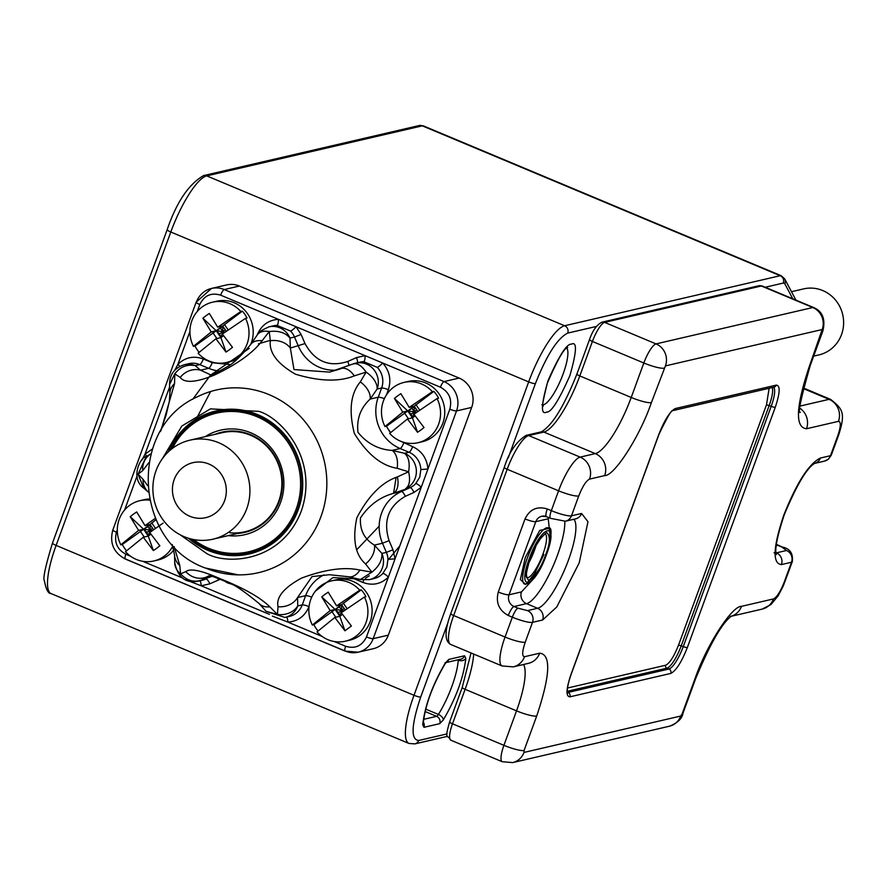 <?xml version="1.0" encoding="UTF-8"?>
<svg xmlns="http://www.w3.org/2000/svg" width="888" height="888" viewBox="0 0 888 888"><rect width="100%" height="100%" fill="white"/><g stroke="black" fill="none" stroke-linecap="round" stroke-linejoin="round"><path stroke-width="1.33" d="M536.041 545.476A23.721 5.983 -67.3 0 1 534.365 550.538A23.721 5.983 -67.3 0 1 528.66 563.103M550.549 540.104L548.24 518.781L535.797 521.667A9.035 1.565 -159.9 0 1 525.041 518.914L498.279 592.041C495.615 602.552 498.956 610.367 508.291 615.506L512.332 617.193L505.061 637.04L453.646 615.517L507.17 469.264A33.888 8.536 -67.3 0 1 528.726 435.575L543.867 432.068A56.477 14.23 112.7 0 0 579.797 375.935L592.418 341.458A19.203 4.84 -67.3 0 1 604.628 322.377L761.382 285.991A19.203 4.84 -67.3 0 1 762.304 286.036L813.719 307.57A19.203 4.84 -67.3 0 0 812.798 307.526L656.043 343.9L604.628 322.377A4.518 4.307 76.9 0 0 602.086 322.144C596.814 324.653 592.629 330.469 589.521 339.593A4.518 0.777 20.1 0 0 592.418 341.458L643.833 362.992A19.203 4.84 -67.3 0 1 656.043 343.9A16.939 16.128 76.9 0 1 665.434 365.9L822.188 329.526L809.479 365.934C795.881 406.56 794.882 427.494 806.493 428.76L838.45 421.345C841.125 421.634 840.892 426.462 837.761 435.841L830.491 455.688A16.939 2.93 20.1 0 0 831.279 455.178L838.55 435.331A16.939 2.93 -159.9 0 1 837.761 435.841M450.96 613.508A4.518 0.777 20.1 0 0 450.749 613.652A4.518 0.777 20.1 0 0 453.646 615.517A33.888 8.536 -67.3 0 0 450.649 644.422L502.064 665.956A33.888 8.536 -67.3 0 1 505.061 637.04A16.939 2.93 20.1 0 0 525.23 642.202L532.5 622.355A16.939 2.93 -159.9 0 1 512.332 617.193A9.035 2.276 -67.3 0 1 518.081 608.213L514.041 606.526A9.035 8.603 76.9 0 1 509.035 594.794L521.489 591.896L535.009 577.2M525.663 584.36L520.357 579.598L525.274 557.564L539.704 530.425L549.095 528.416M546.464 554.611C559.518 520.146 541.403 524.342 529.315 558.596C516.25 593.062 534.376 588.866 546.464 554.611M773.57 387.246A22.589 5.694 -67.3 0 1 771.206 406.304L766.499 404.773L769.13 388.278M567.51 688.022L665.645 665.245C669.73 663.225 674.036 656.487 678.576 645.032L766.499 404.773M113.098 529.736A5.65 0.977 20.1 0 0 112.843 529.903L196.17 302.175A5.65 0.977 20.1 0 1 196.437 301.998A22.589 21.512 76.9 0 1 211.488 288.445L226.629 284.926A22.589 21.512 76.9 0 1 239.383 286.036L459.151 378.077A22.589 21.512 76.9 0 1 471.672 407.414L388.334 635.142A22.589 21.512 76.9 0 1 373.282 648.706L358.142 652.214A22.589 21.512 76.9 0 1 345.388 651.104A5.65 1.421 112.7 0 1 345.121 651.093L358.142 652.214A22.589 21.512 76.9 0 0 373.193 638.661A5.65 0.977 -159.9 0 1 366.478 636.94C362.06 645.987 355.1 649.095 345.621 646.275A5.65 1.421 112.7 0 0 345.121 651.093L125.341 559.052A5.65 1.421 -67.3 0 1 125.841 554.234C117.094 549.428 113.964 542.091 116.461 532.234L117.305 529.936M471.672 407.414L456.532 410.922A5.65 0.977 -159.9 0 1 449.816 409.202L421.245 487.279A5.65 1.465 43.5 0 0 415.695 483.66L419.747 477.178L420.857 469.552L427.927 469.019C426.984 458.508 421.889 451.049 412.643 446.642L399.223 440.592M395.049 558.863L388.367 577.122A5.65 1.465 43.5 0 0 382.817 573.504L386.868 567.021L387.978 559.385L395.049 558.863L392.984 549.783L389.088 540.648C382.95 521.045 388.356 506.271 405.305 496.325L413.963 492.452L421.245 487.279L395.049 558.863M239.383 286.036L224.242 289.555A5.65 1.421 112.7 0 0 220.657 295.171L296.004 326.717A5.65 0.921 -43.9 0 1 290.565 331.069L276.945 325.363A5.65 1.698 88.5 0 0 278.377 319.336C268.343 320.102 261.316 325.263 257.298 334.832L257.209 335.054M365.079 355.644L382.706 363.026A5.65 0.921 -43.9 0 1 377.267 367.377L363.647 361.671A5.65 1.698 88.5 0 0 365.079 355.644L356.432 357.609L347.774 361.483C329.137 367.477 314.885 361.505 305.006 343.578L301.099 334.432L296.004 326.717L365.079 355.644M141.969 459.995L145.033 454.156A5.65 1.465 -136.5 0 1 146.798 456.299M174.836 370.163L177.911 364.313A5.65 1.465 -136.5 0 1 179.687 366.478M286.569 617.082A5.65 1.698 -91.5 0 1 287.89 622.1L272.361 616.083M199.878 580.774A5.65 1.698 -91.5 0 1 201.199 585.791L185.659 579.775M311.888 576.612L329.481 574.714L348.518 576.745A19.203 11.4 -77.3 0 0 359.929 570.063C344.466 566.666 324.953 569.363 301.409 578.155C283.794 587.789 276.002 597.313 278.033 606.726A19.203 16.439 -2.8 0 0 297.558 597.557L312.021 576.59M412.643 446.642A5.65 1.421 -67.3 0 1 409.046 452.258L404.54 453.302L392.096 450.416C378.377 449.528 366.988 443.478 357.953 432.29C356.521 418.914 360.595 407.847 370.196 399.067A19.203 12.343 -144.7 0 0 360.306 381.907C350.594 393.528 348.607 410.689 354.345 433.4C367.133 454.112 381.396 465.745 397.169 468.298A19.203 11.4 -77.3 0 0 392.096 450.416L400.166 448.54A39.527 37.64 76.9 0 1 378.255 397.202A5.65 0.977 20.1 0 1 384.36 398.668M249.217 348.407L210.856 374.936L200.555 370.196A19.203 17.372 132 0 0 180.209 377.444C184.737 383.372 196.215 382.539 214.652 374.936C237.374 364.113 253.191 352.736 262.104 340.781A19.203 12.343 -144.7 0 0 250.694 344.477L250.694 344.477C240.726 356.476 232.856 363.925 227.084 366.833C214.952 373.704 209.546 376.401 210.856 374.936L210.911 374.914M387.978 559.385A19.203 18.282 -103.1 0 0 386.38 552.38L381.884 553.424L374.425 545.11C364.391 539.171 359.729 530.125 360.45 517.959C368.786 505.383 379.753 497.202 393.34 493.395A19.203 10.823 -110.9 0 0 397.413 476.911C381.873 482.195 368.342 495.859 356.81 517.893C352.336 539.593 355.256 554.933 365.567 563.924A19.203 13.731 -42.9 0 0 374.425 545.11L382.484 543.234A39.527 37.64 76.9 0 1 401.409 491.53A5.65 1.698 65.9 0 1 405.305 496.325M340.237 368.931L329.548 372.105L293.984 369.552L290.343 348.041A19.203 15.052 179.3 0 0 270.329 340.715C268.931 352.591 277.311 363.758 295.482 374.203C319.525 381.429 339.127 381.984 354.301 375.879A19.203 10.823 -110.9 0 0 340.903 368.631L340.903 368.631A19.203 10.823 -110.9 0 0 340.237 368.931M208.935 575.79L208.869 575.801C211.244 576.867 205.161 573.038 224.964 581.307C232.301 586.535 227.295 577.666 259.096 603.518L259.096 603.518A19.203 13.731 -42.9 0 0 269.797 606.793C260.262 597.446 243.856 588.156 220.579 578.898C201.654 570.485 190.076 568.054 185.825 571.628A19.203 17.949 58.4 0 0 206.538 577.034L208.891 575.801M211.966 576.334L201.443 580.075C193.85 582.706 186.891 580.63 180.564 573.87A19.203 15.906 -179.9 0 1 174.714 562.426L174.714 562.426C177.722 577.355 185.57 583.594 198.257 581.152L202.764 580.108A19.203 18.282 -103.1 0 0 205.938 579.032A5.65 1.698 -114.1 0 1 209.834 583.827L220.18 579.265M147.608 485.603L142.968 479.209A19.203 17.372 132 0 0 148.207 491.952M172.25 544.533L174.548 555.022A19.203 16.439 -2.8 0 0 179.831 565.601L174.081 546.509M146.176 456.665C140.781 456.388 129.67 478.066 143.734 488.134L138.051 474.214L146.176 456.665L150.905 453.835A19.203 17.949 58.4 0 0 142.724 470.596L148.94 462.548M348.518 576.745L360.683 579.575L369.508 579.609A19.203 18.282 76.9 0 0 382.306 568.076A19.203 18.282 -103.1 0 0 381.884 553.424C382.306 560.25 378.976 566.5 371.894 572.15L360.428 579.509M311.721 597.147A5.65 0.977 20.1 0 0 305.627 595.682L297.558 597.557L297.758 605.927A19.203 15.906 -179.9 0 1 277.433 614.441L266.123 611.344L284.959 617.46L289.455 616.416A19.203 18.282 -103.1 0 0 302.253 604.883L297.758 605.927A19.203 18.282 76.9 0 1 284.959 617.46M354.301 375.879L366.111 372.116C361.15 365.035 356.599 362.415 352.469 364.235L355.644 363.159A19.203 18.282 76.9 0 1 373.726 369.497A19.203 18.282 76.9 0 1 377.123 389.044L381.629 388.001A19.203 18.282 -103.1 0 0 377.267 367.377M360.306 381.907L366.111 372.116A19.203 11.511 34 0 1 377.123 389.044L370.196 399.067L378.255 397.202L381.629 388.001A5.65 0.977 20.1 0 1 388.345 389.721C391.475 379.775 389.588 370.873 382.706 363.026L440.426 387.201C449.184 392.019 452.314 399.356 449.816 409.202M397.169 468.298L408.624 471.772C410.5 480.353 409.49 485.991 405.572 488.7A19.203 18.282 -103.1 0 0 415.184 478.244A19.203 18.282 76.9 0 0 404.54 453.302C408.691 456.92 410.045 463.07 408.624 471.772L397.413 476.911M161.017 430.469L174.559 383.583A19.203 15.052 179.3 0 0 169.874 393.606L169.564 384.46L174.781 373.837C180.186 366.811 187.002 364.08 195.238 365.645L199.733 364.602A19.203 18.282 -103.1 0 0 188.9 363.658L184.393 364.702A19.203 18.282 76.9 0 1 195.238 365.645L200.555 370.196L208.613 368.32A5.65 1.421 -67.3 0 0 212.21 362.715L203.33 358.996C193.739 355.511 185.27 357.287 177.911 364.313L189.932 331.457M257.298 334.832A5.65 0.977 -159.9 0 1 257.342 334.854A19.203 11.511 34 0 1 269.242 331.546C278.466 330.414 285.381 332.589 289.999 338.073L294.505 337.029A19.203 18.282 -103.1 0 0 290.565 331.069M169.874 393.606L169.308 401.509L166.189 414.774L160.384 431.524M185.825 571.628L180.564 573.87L179.831 565.601M142.968 479.209L138.051 474.214L142.724 470.596M174.559 383.583L174.781 373.837L180.209 377.444M262.104 340.781L269.242 331.546L270.329 340.715M365.567 563.924L371.894 572.15L359.929 570.063M278.033 606.726L277.433 614.441L269.797 606.793M168.42 451.77A73.415 69.897 76.9 0 1 216.084 410.922A73.415 69.897 76.9 0 1 257.531 414.53A73.415 69.897 76.9 0 1 302.63 488.522A73.415 69.897 76.9 0 1 249.273 553.946A73.415 69.897 76.9 0 1 207.836 550.338A73.415 69.897 76.9 0 1 188.489 538.261M221.512 409.89A73.415 69.897 -103.1 0 0 215.107 412.321M247.785 553.113A73.415 69.897 -103.1 0 0 254.612 552.469M214.818 434.399A51.393 48.929 76.9 0 1 221.734 432.212A51.393 48.929 76.9 0 1 250.749 434.743A51.393 48.929 76.9 0 1 282.317 486.535A51.393 48.929 76.9 0 1 244.966 532.334A51.393 48.929 76.9 0 1 237.795 533.422M260.972 550.061A72.283 68.82 76.9 0 1 259.784 550.349L249.362 552.769A72.283 68.82 76.9 0 1 208.547 549.206A72.283 68.82 76.9 0 1 191.664 539.127M170.885 449.594A72.283 68.82 76.9 0 1 216.672 411.943L227.106 409.523A72.283 68.82 76.9 0 1 228.294 409.257M205.261 436.619A53.646 51.082 76.9 0 1 250.838 432.811A53.646 51.082 76.9 0 1 282.606 495.482A53.646 51.082 76.9 0 1 228.238 535.642M216.672 411.943A72.283 68.82 76.9 0 1 257.487 415.495A72.283 68.82 76.9 0 1 301.887 488.356A72.283 68.82 76.9 0 1 249.362 552.769M172.372 448.418A71.151 67.743 76.9 0 1 256.765 416.616A71.151 67.743 76.9 0 1 296.192 509.024A71.151 67.743 76.9 0 1 208.591 548.24A71.151 67.743 76.9 0 1 193.517 539.527M189.91 440.182A50.827 48.396 76.9 0 1 195.604 439.227A50.827 48.396 76.9 0 1 249.139 481.729A50.827 48.396 76.9 0 1 212.887 539.205A50.827 48.396 76.9 0 1 207.193 540.148A50.827 48.396 76.9 0 1 153.657 497.657A50.827 48.396 76.9 0 1 189.91 440.182L221.867 432.767A50.827 48.396 76.9 0 1 236.807 431.79A50.827 48.396 76.9 0 1 281.696 479.12A50.827 48.396 76.9 0 1 244.844 531.779A50.827 48.396 76.9 0 1 229.892 532.756M261.072 550.016A72.283 68.82 -103.1 0 1 259.118 550.505L249.695 552.691A72.283 68.82 -103.1 0 0 302.109 477.788A72.283 68.82 -103.1 0 0 238.273 410.478A72.283 68.82 -103.1 0 0 217.005 411.866L226.429 409.679A72.283 68.82 -103.1 0 1 228.405 409.246M196.159 462.126A28.238 26.884 76.9 0 1 226.14 487.401A28.238 26.884 76.9 0 1 202.597 518.192A28.238 26.884 76.9 0 1 172.616 492.918A28.238 26.884 76.9 0 1 196.159 462.126M390.665 432.467A30.947 29.459 76.9 0 1 386.502 426.218L384.992 426.562A30.947 29.459 76.9 0 1 393.673 387.19A30.947 29.459 76.9 0 1 404.029 382.417L408.225 381.44A30.947 29.459 76.9 0 1 442.035 399.234A30.947 29.459 76.9 0 1 432.578 436.963A30.947 29.459 76.9 0 1 422.222 441.736L418.015 442.712A30.947 29.459 76.9 0 1 389.677 433.411L407.459 418.981L412.454 417.826L415.062 415.906M404.029 382.417A30.947 29.459 76.9 0 1 432.367 391.708L433.877 391.353A30.947 29.459 76.9 0 1 438.572 398.213L437.051 398.557A30.947 29.459 76.9 0 1 428.371 437.939A30.947 29.459 76.9 0 1 418.015 442.712M384.992 426.562L402.764 412.132L394.405 398.412L397.524 395.937L400.865 393.673L409.224 407.381L432.367 391.708M437.051 398.557L413.908 414.241L424.031 427.539L420.845 430.036L417.571 432.29L407.459 418.981M402.764 412.132L407.77 410.978L386.502 426.218M433.877 391.353L414.219 406.227L409.224 407.381M411.155 414.152L407.77 410.978L412.454 417.826L411.155 414.152L414.385 411.777L412.454 417.826L417.571 432.29M408.425 418.759L404.473 412.987M415.906 404.584L419.658 410.067M417.782 411.422L414.219 406.227L414.385 411.777L416.805 410.001M416.45 412.376L414.385 411.777L412.043 408.358L407.77 410.978L414.385 411.777L415.34 413.186M412.043 408.358L414.219 406.227L407.77 410.978L394.405 398.412M126.485 550.738A30.947 29.459 76.9 0 1 122.322 544.477L120.812 544.832A30.947 29.459 76.9 0 1 129.493 505.461A30.947 29.459 76.9 0 1 139.849 500.688L144.045 499.711A30.947 29.459 76.9 0 1 149.373 499.001M173.826 550.016A30.947 29.459 76.9 0 1 168.398 555.222A30.947 29.459 76.9 0 1 158.042 559.995L153.835 560.972A30.947 29.459 76.9 0 1 125.497 551.681L143.279 537.251L148.274 536.097L150.882 534.176M172.794 546.164A30.947 29.459 76.9 0 1 164.191 556.199A30.947 29.459 76.9 0 1 153.835 560.972M139.849 500.688A30.947 29.459 76.9 0 1 149.617 500.166M120.812 544.832L138.584 530.402L130.225 516.683L133.344 514.208L136.685 511.932L145.044 525.652L155.422 518.27M163.092 523.11L149.728 532.5L159.851 545.809L156.665 548.307L153.391 550.56L143.279 537.251M138.584 530.402L143.59 529.237L122.322 544.477M156.044 519.68L150.05 524.486L145.044 525.652M146.975 532.423L143.59 529.237L148.274 536.097L146.975 532.423L150.205 530.047L148.274 536.097L153.391 550.56M144.244 537.029L140.293 531.257M151.726 522.843L155.478 528.338M153.602 529.681L150.05 524.486L150.205 530.047L152.625 528.271M152.281 530.647L150.205 530.047L147.863 526.628L143.59 529.237L150.205 530.047L151.16 531.457M147.863 526.628L150.05 524.486L143.59 529.237L130.225 516.683M318.037 630.946A30.947 29.459 76.9 0 1 313.864 624.697L312.354 625.041A30.947 29.459 76.9 0 1 321.034 585.669A30.947 29.459 76.9 0 1 331.391 580.896L335.597 579.92A30.947 29.459 76.9 0 1 369.397 597.713A30.947 29.459 76.9 0 1 359.94 635.442A30.947 29.459 76.9 0 1 349.583 640.215L345.388 641.192A30.947 29.459 76.9 0 1 317.038 631.901L334.82 617.471L339.815 616.305L342.424 614.385M331.391 580.896A30.947 29.459 76.9 0 1 359.729 590.187L361.25 589.843A30.947 29.459 76.9 0 1 365.934 596.692L364.424 597.047A30.947 29.459 76.9 0 1 355.733 636.419A30.947 29.459 76.9 0 1 345.388 641.192M312.354 625.041L330.136 610.611L321.778 596.903L324.886 594.416L328.227 592.152L336.585 605.871L359.729 590.187M364.424 597.047L341.281 612.72L351.393 626.029L344.944 630.78L334.82 617.471M330.136 610.611L335.131 609.457L313.864 624.697M361.25 589.843L341.591 604.706L336.585 605.871M338.517 612.642L335.131 609.457L339.815 616.305L338.517 612.642L341.747 610.267L339.815 616.305L344.944 630.78M335.786 617.238L331.846 611.477M343.268 603.063L347.03 608.558M345.143 609.901L341.591 604.706L341.747 610.267L344.167 608.48M343.823 610.855L341.747 610.267L339.405 606.837L335.131 609.457L341.747 610.267L342.713 611.665M339.405 606.837L341.591 604.706L335.131 609.457L321.778 596.903M199.123 352.259A30.947 29.459 76.9 0 1 194.96 345.998L193.44 346.353A30.947 29.459 76.9 0 1 202.12 306.971A30.947 29.459 76.9 0 1 212.476 302.198L216.683 301.232A30.947 29.459 76.9 0 1 246.342 312.088A30.947 29.459 76.9 0 1 250.682 344.489L257.365 334.832C257.132 333.111 260.994 330.458 268.942 326.851A19.203 18.282 76.9 0 1 289.999 338.073L290.343 348.041L305.006 343.578M237.285 359.074A30.947 29.459 76.9 0 1 230.68 361.516L226.473 362.493A30.947 29.459 76.9 0 1 198.124 353.202L215.906 338.772L220.912 337.606L223.521 335.697M212.476 302.198A30.947 29.459 76.9 0 1 240.826 311.488L242.335 311.144A30.947 29.459 76.9 0 1 247.019 317.993L245.51 318.348A30.947 29.459 76.9 0 1 236.83 357.72A30.947 29.459 76.9 0 1 226.473 362.493M193.44 346.353L211.222 331.923L202.864 318.204L205.983 315.717L209.324 313.453L217.682 327.173L240.826 311.488M245.51 318.348L222.366 334.021L232.49 347.33L229.304 349.828L226.029 352.081L215.906 338.772M211.222 331.923L216.217 330.758L194.96 345.998M242.335 311.144L222.677 326.007L217.682 327.173M219.614 333.944L216.217 330.758L220.912 337.606L219.614 333.944L222.844 331.568L220.912 337.606L226.029 352.081M216.883 338.55L212.931 332.778M224.364 324.364L228.116 329.859M226.229 331.202L222.677 326.007L222.844 331.568L225.263 329.781M224.908 332.156L222.844 331.568L220.49 328.138L216.217 330.758L222.844 331.568L223.798 332.967M220.49 328.138L222.677 326.007L216.217 330.758L202.864 318.204M813.663 356.121L818.936 354.9A33.888 32.257 -103.1 0 0 843.6 323.965A33.888 32.257 -103.1 0 0 821.411 290.021A33.888 32.257 -103.1 0 0 803.618 288.889L791.474 291.708M210.645 391.497L196.248 419.058M762.304 286.036L758.829 285.769A4.518 4.307 76.9 0 1 761.382 285.991L812.798 307.526A16.939 16.128 76.9 0 1 822.188 329.526M589.732 339.46A4.518 0.777 20.1 0 0 589.521 339.593L576.9 374.07A4.518 0.777 20.1 0 0 579.797 375.935L631.213 397.458A56.477 14.23 -67.3 0 1 595.282 453.601L543.867 432.068A4.518 4.307 76.9 0 0 541.314 431.846C552.147 425.674 564.002 406.415 576.9 374.07A4.518 0.777 20.1 0 1 577.111 373.926M541.314 431.846L526.184 435.353A4.518 4.307 76.9 0 1 528.726 435.575L580.142 457.109A16.939 16.128 76.9 0 1 589.532 479.109L604.673 475.602C614.374 476.123 640.07 435.997 651.381 402.619L665.434 365.9M504.484 467.266A4.518 0.777 20.1 0 0 504.273 467.399A4.518 0.777 20.1 0 0 507.17 469.264L558.585 490.798A33.888 8.536 -67.3 0 1 580.142 457.109L595.282 453.601A16.939 16.128 76.9 0 1 604.673 475.602M462.426 687.323A4.518 0.777 20.1 0 0 462.215 687.456A4.518 0.777 20.1 0 0 465.112 689.321A56.477 14.23 112.7 0 0 473.67 654.068M449.816 721.8A4.518 0.777 20.1 0 0 449.606 721.933A4.518 0.777 20.1 0 0 452.503 723.798L465.112 689.321L516.527 710.855L503.918 745.332L452.503 723.798A19.203 4.84 -67.3 0 0 450.804 740.181C447.463 734.021 444.333 740.636 449.606 721.933L462.215 687.456L471.017 652.946M803.14 388.489L829.059 399.334A33.888 8.536 -67.3 0 1 830.68 399.422L803.274 387.945M838.45 421.345A16.939 16.128 76.9 0 0 829.059 399.334L800.155 406.049M664.002 368.154A16.939 2.93 20.1 0 1 643.833 362.992L631.213 397.458A16.939 2.93 20.1 0 0 651.381 402.619M546.919 516.683A9.035 2.276 -67.3 0 1 546.486 516.661L550.527 518.348A9.035 2.276 112.7 0 1 551.326 510.644A16.939 2.93 20.1 0 0 571.484 515.806L578.754 495.959A16.939 2.93 20.1 0 1 558.585 490.798L551.326 510.644L547.286 508.957C537.173 505.938 529.759 509.257 525.041 518.914M523.52 664.49A56.477 14.23 -67.3 0 1 516.527 710.855A16.939 2.93 20.1 0 0 536.696 716.017C550.294 675.391 551.282 654.445 539.682 653.191L524.542 656.709C521.866 656.41 522.1 651.581 525.23 642.202M450.804 740.181L502.22 761.715A19.203 4.84 -67.3 0 1 503.918 745.332A16.939 2.93 20.1 0 0 524.075 750.493L536.696 716.017M545.154 533.943A23.721 5.983 -67.3 0 1 542.934 554.123A23.721 5.983 -67.3 0 1 526.839 577.688M731.312 616.216A16.939 16.128 -103.1 0 0 741.502 606.349C731.801 605.827 706.104 645.953 694.793 679.32A16.939 2.93 20.1 0 0 695.582 678.809L682.961 713.286A16.939 2.93 -159.9 0 1 682.173 713.797L680.741 716.039L523.987 752.425L524.075 750.493M782.55 547.33A9.035 2.276 112.7 0 0 782.228 547.03C789.976 548.584 793.328 553.49 792.285 561.727L783.294 585.925L778.21 595.748L770.984 604.528L762.17 609.101A16.939 16.128 -103.1 0 0 773.459 598.934L741.502 606.349M785.025 581.573A16.939 2.93 -159.9 0 1 784.237 582.084C780.463 591.619 776.867 597.224 773.459 598.934M776.345 544.555A9.035 8.603 -103.1 0 0 777.766 545.321A9.035 2.276 -67.3 0 1 778.188 545.343A9.035 2.276 -67.3 0 1 778.51 545.632M776.212 545.676L777.766 545.321L781.795 547.008L786.49 550.505A9.035 8.603 76.9 0 1 791.508 562.237L784.237 582.084M776.378 544.289L782.228 547.03A9.035 2.276 112.7 0 0 781.795 547.008M792.285 561.727A16.939 2.93 -159.9 0 1 791.508 562.237L781.407 564.579C772.305 563.591 773.082 547.163 783.749 515.284C796.603 482.906 808.824 463.814 820.401 458.03L830.491 455.688A9.035 8.603 76.9 0 1 824.475 461.116L828.326 459.263L831.279 455.178M800.066 408.369A16.939 16.128 76.9 0 1 806.493 428.76M822.088 331.457A16.939 2.93 -159.9 0 0 822.876 330.947L810.267 365.423A16.939 2.93 -159.9 0 1 809.479 365.934M578.754 495.959C582.528 486.435 586.124 480.819 589.532 479.109M564.79 521.356A48.563 12.243 -67.3 0 1 557.398 555.355A48.563 12.243 -67.3 0 1 526.495 603.64L514.041 606.526A9.035 2.276 112.7 0 0 508.291 615.506M546.209 516.416A9.035 8.603 76.9 0 0 535.797 521.667L509.035 594.794A9.035 1.565 -159.9 0 1 498.279 592.041M541.824 516.239L546.486 516.661A9.035 2.276 -67.3 0 1 547.286 508.957M573.837 519.28A48.563 12.243 -67.3 0 1 568.486 560.006A48.563 12.243 -67.3 0 1 537.584 608.28L527.494 610.622A9.035 8.603 -103.1 0 1 532.5 622.355L542.59 620.013L556.776 606.97L579.242 562.759L587.978 521.722L581.585 513.464A9.035 8.603 76.9 0 1 575.557 518.881L565.467 521.223L550.527 518.348A9.035 2.276 112.7 0 0 550.949 518.37M539.682 653.191A16.939 16.128 -103.1 0 1 528.393 663.358L513.253 666.877A16.939 16.128 -103.1 0 0 524.542 656.709M682.961 713.286C682.128 718.647 677.622 722.954 669.441 726.218L512.698 762.592A16.939 16.128 -103.1 0 0 523.987 752.425M669.441 726.218A16.939 16.128 -103.1 0 0 680.741 716.039M694.793 679.32L682.173 713.797M530.147 558.397C525.552 569.863 525.208 577.278 529.093 580.63C536.396 574.669 541.902 566.067 545.621 554.811C550.216 543.345 550.571 535.941 546.686 532.578C539.382 538.539 533.866 547.141 530.147 558.397M581.585 513.464L571.484 515.806A9.035 8.603 -103.1 0 1 565.467 521.223M570.929 674.614C566.122 688.988 565.767 696.403 569.874 696.847L670.784 673.426C676.012 670.817 681.518 662.204 687.312 647.596L775.246 407.337C780.053 392.962 780.408 385.547 776.301 385.103L675.391 408.524C670.163 411.133 664.646 419.747 658.852 434.343L570.929 674.614A3.385 0.588 -159.9 0 0 571.084 674.514A3.385 0.588 -159.9 0 0 571.028 674.336M527.494 610.622L518.081 608.213M521.489 591.896A9.035 8.603 76.9 0 0 526.495 603.64L537.584 608.28A9.035 8.603 76.9 0 1 542.59 620.013M786.49 550.505L776.401 552.847A9.035 8.603 76.9 0 1 781.407 564.579M824.475 461.116L814.518 463.425A9.035 8.603 -103.1 0 0 820.401 458.03M670.784 673.426A3.385 3.23 -103.1 0 0 668.908 669.019L567.998 692.44A3.385 3.23 76.9 0 1 569.874 696.847M567.41 692.196L567.998 692.44A22.589 5.694 -67.3 0 1 567.465 692.507M566.921 692.385L567.587 692.918C566.755 689.887 567.92 683.749 571.084 674.514L659.018 434.243A3.385 0.588 -159.9 0 1 658.852 434.343M659.018 434.243C667.399 416.75 672.105 408.857 673.137 410.556L673.126 410.556A3.385 3.23 -103.1 0 0 675.391 408.524M673.137 410.556L774.036 387.135A3.385 3.23 -103.1 0 0 776.301 385.103M687.312 647.596A3.385 0.588 20.1 0 1 683.283 646.564L771.206 406.304A3.385 0.588 20.1 0 0 775.246 407.337M678.576 645.032L683.283 646.564A22.589 5.694 -67.3 0 1 668.908 669.019L666.888 668.176A22.589 5.694 112.7 0 0 681.263 645.72L769.197 405.461A22.589 5.694 112.7 0 0 772.283 387.545M548.762 517.615A9.035 8.603 -103.1 0 0 548.24 518.781M548.151 527.849A30.492 7.692 112.7 0 0 527.294 558.075A30.492 7.692 112.7 0 0 524.597 584.104L528.86 583.483L536.907 574.414L542.646 563.913L546.542 554.567C551.936 535.309 552.48 526.406 548.151 527.849M567.332 691.286L666.888 668.176A2.264 2.153 -103.1 0 1 665.645 665.245M388.334 635.142L373.193 638.661L456.532 410.922A22.589 21.512 76.9 0 0 444.022 381.585A5.65 1.421 112.7 0 0 440.426 387.201M459.151 378.077L444.022 381.585L224.242 289.555A22.589 21.512 76.9 0 0 211.488 288.445L196.17 302.175A5.65 0.977 20.1 0 0 199.8 304.506C204.218 295.46 211.166 292.341 220.657 295.171M344.921 650.915L125.619 559.074A5.65 1.421 -67.3 0 1 125.341 559.052C113.564 552.713 109.402 542.99 112.843 529.903A5.65 0.977 20.1 0 0 116.461 532.234M315.451 591.075L332.922 577.6L354.057 578.732L362.948 582.45C372.527 585.925 381.008 584.149 388.367 577.122L366.478 636.94M124.586 510.034L136.907 476.345M152.436 448.94L145.033 454.156L169.675 386.802M197.214 311.555L199.8 304.506M345.621 646.275L334.243 641.513M322.089 636.419L287.89 622.1C297.935 621.345 304.961 616.172 308.98 606.604L309.113 606.249M269.453 614.374L201.199 585.791L209.834 583.827M182.762 578.066L142.702 561.294M130.547 556.21L125.841 554.234M386.48 394.827L388.345 389.721M390.409 432.711L386.391 426.24M230.314 364.602L212.21 362.715M362.948 582.45A5.65 1.421 112.7 0 0 363.647 580.042M369.508 579.609L374.014 578.565A19.203 18.282 -103.1 0 0 382.817 573.504M354.057 578.732A5.65 1.421 112.7 0 0 354.29 578.066M308.98 606.604A5.65 0.977 20.1 0 0 302.253 604.883L305.627 595.682A39.527 37.64 76.9 0 1 323.854 574.902M403.751 442.923A5.65 1.421 -67.3 0 1 400.166 448.54L409.046 452.258A19.203 18.282 -103.1 0 1 420.857 469.552M203.33 358.996A5.65 1.421 -67.3 0 1 199.733 364.602L208.613 368.32A39.527 37.64 76.9 0 0 220.024 371.095M276.945 325.363A19.203 18.282 -103.1 0 0 273.449 325.807L268.942 326.851M389.088 540.648L382.484 543.234L386.38 552.38L392.984 549.783M413.963 492.452A5.65 1.698 65.9 0 0 410.067 487.645A19.203 18.282 -103.1 0 0 415.695 483.66M410.067 487.645L401.409 491.53L393.34 493.395L410.067 487.645M363.647 361.671A19.203 18.282 -103.1 0 0 360.151 362.115L355.644 363.159A19.203 18.282 76.9 0 0 353.468 363.814M357.398 362.748A5.65 1.698 65.9 0 0 356.432 357.609M301.099 334.432L294.505 337.029L298.401 346.165A39.527 37.64 76.9 0 0 336.918 370.052M347.774 361.483A5.65 1.698 -114.1 0 1 348.862 365.579M218.504 579.953A5.65 1.698 65.9 0 0 217.682 578.266M210.778 576.046L206.538 577.034L201.443 580.075A19.203 18.282 76.9 0 1 198.257 581.152M269.086 394.638A93.751 89.266 -103.1 0 0 196.97 396.992C127.928 427.583 133.755 542.346 205.172 567.976L238.262 574.869A93.751 89.266 -103.1 0 0 325.463 499.722A93.751 89.266 -103.1 0 0 269.086 394.638M205.628 568.054A93.751 89.266 -103.1 0 0 238.262 574.869M162.493 458.53L181.818 426.04L210.434 408.88L258.697 411.344C279.809 416.894 319.602 458.153 301.276 511.155C281.085 563.381 225.685 564.779 206.671 553.513L180.197 534.809M51.116 593.595L409.002 743.467A56.477 14.23 -67.3 0 1 413.997 695.282L56.111 545.41L170.796 232.012A5.65 0.977 -159.9 0 1 167.177 229.681L52.481 543.079C45.421 566.267 42.724 578.832 44.4 580.763C46.032 589.488 48.263 593.772 51.116 593.595A56.477 14.23 -67.3 0 1 56.111 545.41A5.65 0.977 -159.9 0 1 52.481 543.079A5.65 0.977 -159.9 0 1 52.747 542.912M508.202 457.942L535.397 383.616A5.65 0.977 -159.9 0 1 528.682 381.896L170.796 232.012A56.477 14.23 -67.3 0 1 206.726 175.88A5.65 5.372 -103.1 0 0 203.541 175.602C188.611 184.316 176.479 202.353 167.177 229.681A5.65 0.977 -159.9 0 1 167.432 229.515M447.086 733.899L418.648 740.503C410.611 739.626 411.299 725.13 420.712 697.002A5.65 0.977 -159.9 0 1 413.997 695.282L528.682 381.896A56.477 14.23 -67.3 0 1 564.613 325.752L206.726 175.88L422.311 125.841A5.65 5.372 -103.1 0 0 419.125 125.563L203.541 175.602M419.125 125.563L423.398 125.896A22.589 5.694 112.7 0 0 422.311 125.841L780.197 275.713L564.613 325.752A5.65 5.372 -103.1 0 1 567.743 333.089L596.425 326.429M270.296 340.359L258.486 343.8M210.6 374.991L192.774 399.256M365.401 578.321L369.242 575.812M388.722 559.262L399.789 545.887M566.833 348.129A31.058 7.826 -67.3 0 1 561.327 378.577A31.058 7.826 -67.3 0 1 543.389 404.762A31.058 7.826 -67.3 0 1 543.09 404.817M423.654 719.336L436.596 716.327L425.119 711.521M457.553 659.906L458.252 660.195A42.358 10.678 -67.3 0 1 438.395 714.44L425.707 709.124M418.648 740.503A5.65 5.372 76.9 0 1 414.885 743.889L447.474 736.33M420.712 697.002L447.841 622.888M535.397 383.616C546.742 355.034 557.52 338.195 567.743 333.089M765.212 287.257L783.327 283.05A5.65 5.372 -103.1 0 0 780.197 275.713A22.589 5.694 -67.3 0 1 781.285 275.768L423.398 125.896M795.926 300.122L784.759 278.999A5.65 5.35 152.1 0 1 784.803 283.749L792.762 298.79M571.373 344.2C566.91 343.467 559.129 355.633 548.018 380.686C541.147 404.75 540.648 415.229 546.52 412.099C550.982 412.831 558.774 400.666 569.885 375.613C576.745 351.537 577.244 341.07 571.373 344.2M444.255 664.712A5.65 3.019 -147.8 0 0 444.932 664.091A5.65 3.019 -147.8 0 0 445.199 663.203C432.5 684.892 425.008 705.383 422.699 724.675A5.65 4.429 3.5 0 0 423.299 722.91L423.287 723.198M446.009 662.581L460.817 659.151A5.65 5.372 -103.1 0 0 464.579 655.755L465.823 658.408C463.514 677.699 456.021 698.19 443.334 719.879A5.65 3.019 32.2 0 0 438.395 714.44A5.65 1.421 -67.3 0 1 436.596 716.327A5.65 5.372 -103.1 0 1 439.726 723.665L423.953 727.316L422.699 724.675M423.354 722.122A5.65 5.372 76.9 0 1 423.953 727.316M465.823 658.408A5.65 4.429 -176.5 0 1 458.252 660.195A5.65 1.421 -67.3 0 0 458.252 659.74M464.579 655.755L448.795 659.418A5.65 5.372 76.9 0 1 446.176 662.404M784.803 283.749L783.327 283.05M445.199 663.203L448.795 659.418M443.334 719.879L439.726 723.665M396.104 477.522L393.606 493.262M379.165 526.184L357.12 549.339M758.829 285.769L602.086 322.144M450.649 644.422C444.511 641.036 444.544 630.78 450.749 613.652L504.273 467.399C509.035 452.181 516.339 441.503 526.184 435.353M730.214 616.516L731.568 616.05C722.244 622.621 710.245 643.534 695.582 678.809M762.17 609.101L731.213 616.283M838.55 435.331C846.042 412.276 842.357 408.88 830.68 399.422M810.267 365.423C800.876 398.379 797.557 414.019 800.332 412.31M822.876 330.947C825.662 319.214 822.61 311.422 813.719 307.57M513.253 666.877L502.064 665.956M512.698 762.592L502.22 761.715M526.706 577.633L526.873 577.744C528.116 575.746 522.877 583.094 530.258 558.33L535.608 546.287L541.058 537.662L545.032 533.888M774.081 552.725L776.356 554.656C774.558 549.583 777.167 536.363 784.171 515.018C796.447 485.492 806.582 468.287 814.574 463.403L814.385 463.458M526.806 583.194L534.521 573.759L543.889 554.478M169.564 384.46L169.564 384.46C169.575 374.459 174.514 367.876 184.393 364.702M353.047 363.958L329.548 372.105M174.548 555.022L174.714 562.426M143.734 488.134L148.329 492.063M259.096 603.518L266.111 611.344M212.887 539.205L244.844 531.779M409.002 743.467L414.885 743.889M541.913 404.684L543.301 405.86C541.502 408.791 542.846 401.243 547.319 383.216C557.442 359.784 564.235 347.896 567.71 347.552L567.61 347.585M445.032 662.814L446.331 662.237L444.932 664.091C432.611 685.203 425.408 704.806 423.299 722.91M784.759 278.999L781.285 275.768"/></g></svg>
